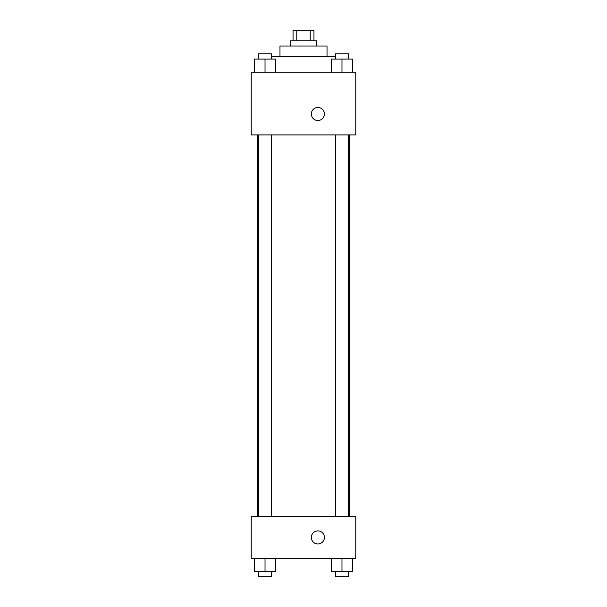 <?xml version="1.0" encoding="UTF-8"?>
<svg xmlns="http://www.w3.org/2000/svg" width="607" height="607" viewBox="0 0 607 607"><rect width="100%" height="100%" fill="white"/><g stroke="black" fill="none" stroke-linecap="round" stroke-linejoin="round"><path stroke-width="0.91" d="M296.793 40.806L296.793 30.35L293.044 30.35L293.044 40.806M296.793 30.35L313.956 30.35L313.956 40.806M310.207 40.806L310.207 30.35M290.434 46.033L290.434 40.806L316.566 40.806L316.566 46.033M279.979 56.489L279.979 46.033L327.021 46.033L327.021 56.489M271.557 56.489L335.443 56.489M251.222 72.172L355.778 72.172L355.778 134.906L251.222 134.906L251.222 72.172M311.345 113.995A6.533 6.533 0 0 1 321.149 108.334A6.533 6.533 0 0 1 321.149 119.655A6.533 6.533 0 0 1 311.345 113.995M251.222 516.534L355.778 516.534L355.778 558.357L251.222 558.357L251.222 516.534M317.878 543.978A6.533 6.533 0 0 1 312.218 534.175A6.533 6.533 0 0 1 323.539 534.175A6.533 6.533 0 0 1 317.878 543.978M331.521 558.357L331.521 571.422L352.432 571.422L352.432 558.357L352.432 571.422M341.976 571.422L341.976 558.357M348.509 571.422L348.509 576.65L335.443 576.65L335.443 571.422M254.568 558.357L254.568 571.422L275.479 571.422L275.479 558.357L275.479 571.422M265.024 571.422L265.024 558.357M271.557 571.422L271.557 576.65L258.491 576.65L258.491 571.422M331.521 72.172L331.521 59.099L352.432 59.099L352.432 72.172L352.432 59.099M341.976 72.172L341.976 59.099M348.509 59.099L348.509 53.871L335.443 53.871L335.443 59.099M254.568 72.172L254.568 59.099L275.479 59.099L275.479 72.172L275.479 59.099M265.024 72.172L265.024 59.099M271.557 59.099L271.557 53.871L258.491 53.871L258.491 59.099M349.298 516.534L349.298 134.906M257.702 516.534L257.702 134.906M335.443 134.906L335.443 516.534M348.509 134.906L348.509 516.534M271.557 516.534L271.557 134.906M258.491 516.534L258.491 134.906"/></g></svg>
